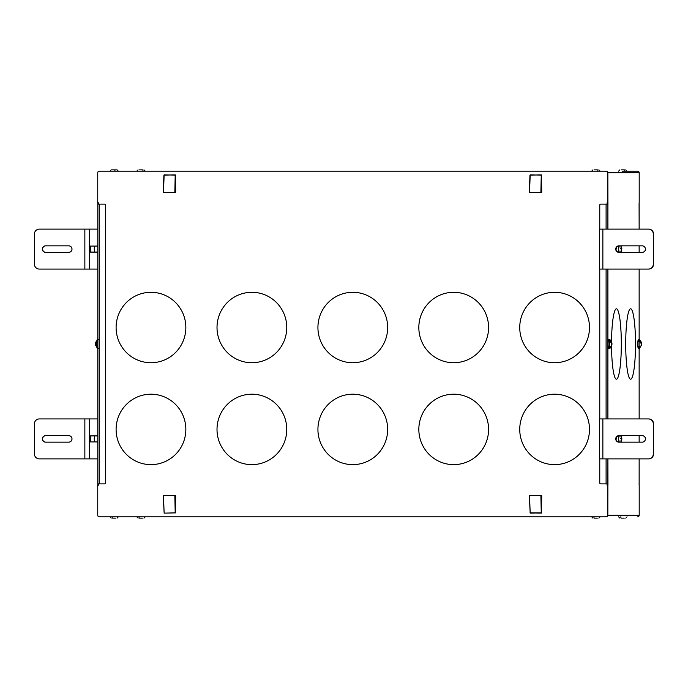 <?xml version="1.0" encoding="UTF-8"?>
<svg xmlns="http://www.w3.org/2000/svg" width="688" height="688" viewBox="0 0 688 688"><rect width="100%" height="100%" fill="white"/><g stroke="black" fill="none" stroke-linecap="round" stroke-linejoin="round"><path stroke-width="1.03" d="M115.214 518.133L112.703 518.133A1.299 0.619 -90 0 1 112.084 516.834A1.299 0.619 90 0 0 112.703 518.133L113.021 518.133M99.33 516.834L606.257 516.834A1.6 1.582 -90 0 0 607.839 515.235L639.195 515.235A1.6 1.582 90 0 1 637.613 516.834A1.6 1.582 -90 0 0 639.195 515.235L607.839 515.235L607.9 458.887L607.951 484.67L607.048 485.169L607.048 483.87L607.048 485.169L607.908 484.67L607.048 485.169L607.839 485.169L607.839 515.235A1.6 1.582 90 0 1 606.257 516.834L99.33 516.834A1.6 1.582 90 0 1 97.748 515.235A1.6 1.582 -90 0 0 99.33 516.834M112.703 518.133L115.532 518.133M623.921 518.133L621.41 518.133A1.299 0.619 -90 0 1 620.791 516.834A1.299 0.619 90 0 0 621.41 518.133L621.728 518.133M597.021 518.133L594.509 518.133A1.299 0.619 -90 0 1 593.882 516.834A1.299 0.619 90 0 0 594.509 518.133L594.819 518.133M142.124 518.133L139.612 518.133A1.299 0.619 -90 0 1 138.985 516.834A1.299 0.619 90 0 0 139.612 518.133L139.922 518.133M639.083 203.33L639.143 229.113L639.083 203.33M639.195 485.169L639.195 515.235L639.195 485.169M639.083 484.67L639.083 483.87L639.083 484.67M639.143 483.87L639.152 458.887M639.143 245.84L639.152 252.341M639.143 269.068L639.152 339.562M639.143 348.438L639.152 418.932M639.143 435.659L639.152 442.16M639.195 172.765L639.195 202.831L639.195 172.765L607.839 172.765L639.195 172.765A1.6 1.582 -90 0 0 637.613 171.166A1.6 1.582 90 0 1 639.195 172.765M607.839 202.831L607.839 172.765A1.6 1.582 -90 0 0 606.257 171.166L99.33 171.166A1.6 1.582 -90 0 0 97.748 172.765L97.748 202.831L97.859 204.13L97.859 203.33L98.539 203.33L97.748 202.831L98.539 202.831L98.539 204.13L98.539 202.831L97.748 202.831L97.748 172.765A1.6 1.582 90 0 1 99.33 171.166L606.257 171.166A1.6 1.582 90 0 1 607.839 172.765L607.908 203.33L607.048 202.831L607.117 203.33L607.048 202.831L607.839 202.831M607.951 203.33L607.117 203.33L607.951 203.33L607.951 204.13L607.951 203.33M607.9 204.13L600.753 204.13L607.9 204.13L607.9 229.113L607.9 204.13M607.9 418.932L607.9 269.068L607.9 418.932M611.537 346.133A35.217 4.902 90 0 0 616.577 379.2A35.217 4.902 90 0 0 621.333 344A35.217 4.902 90 0 0 616.577 308.8A35.217 4.902 90 0 0 611.537 341.867A35.217 4.902 -90 0 1 616.431 308.783A35.217 4.902 -90 0 1 621.333 344A35.217 4.902 -90 0 1 616.431 379.217A35.217 4.902 -90 0 1 611.537 346.133M625.71 344A35.217 4.902 90 0 0 630.612 379.217A35.217 4.902 90 0 0 635.514 344A35.217 4.902 90 0 0 630.612 308.783A35.217 4.902 90 0 0 625.71 344A35.217 4.902 -90 0 1 630.612 308.783A35.217 4.902 -90 0 1 635.514 344A35.217 4.902 -90 0 1 630.612 379.217A35.217 4.902 -90 0 1 625.71 344M638.834 341.368A4.274 0.593 90 0 0 637.888 341.454A4.274 0.593 90 0 0 638.008 347.423A4.274 0.593 90 0 0 638.842 346.546M609.147 341.368A4.274 0.593 90 0 0 608.201 341.454A4.274 0.593 90 0 0 608.321 347.423A4.274 0.593 90 0 0 609.155 346.546M97.748 485.169L97.748 515.235L97.748 485.169L97.816 484.67L97.748 485.169L98.539 485.169L97.748 485.169M97.859 484.67L98.539 484.67L97.816 484.67L97.859 483.87L97.859 484.67M607.048 204.13L607.048 202.831L607.048 204.13M607.16 203.33L607.16 204.13L607.16 203.33M606.094 483.87L607.9 483.87L606.094 483.87L606.094 458.887L606.094 483.87L600.753 483.87L606.094 483.87M607.16 483.87L607.16 484.67L607.16 483.87M98.539 485.169L98.539 483.87L98.539 485.169M104.619 483.87L99.27 483.87L104.619 483.87A0.998 0.989 -90 0 0 105.608 482.864L105.608 205.136A0.998 0.989 -90 0 0 104.619 204.13L97.791 204.13L99.167 204.13L99.167 483.87L104.507 483.87A0.998 0.989 -90 0 0 105.496 482.864L105.608 482.864A0.998 0.989 90 0 1 104.619 483.87M97.799 483.87L99.167 483.87L97.791 483.87L97.799 204.13L97.799 483.87M99.27 204.13L104.619 204.13L99.27 204.13M529.304 495.652L530.181 512.904L529.304 495.652L530.181 512.904L529.519 495.652L540.897 495.652L529.519 495.652M541.181 495.652L541.258 512.904L530.181 512.904L541.301 513.136L529.966 512.852L541.258 512.904L540.897 495.652L541.542 512.852L541.181 495.652L541.723 495.652L541.181 495.601M175.13 192.348L175.672 192.348L175.5 175.105L175.672 192.348L175.13 192.348L175.5 175.105L164.174 174.864L175.5 175.105L175.13 192.348M163.469 192.348L174.847 192.348L175.208 175.096L174.847 192.348L163.469 192.348L164.131 175.096L175.251 174.864L164.131 175.096L163.469 192.348L163.925 175.105L175.251 174.864L163.916 175.139L163.254 192.348M541.181 192.348L541.723 192.348L541.551 175.105L541.723 192.348L541.181 192.348L541.551 175.105L530.224 174.864L541.551 175.105L541.181 192.348M529.519 192.348L540.897 192.348L541.258 175.096L540.897 192.348L529.502 192.348L530.181 175.096L541.301 174.864L530.181 175.096L529.519 192.348M163.254 495.652L164.131 512.904L163.254 495.652L164.131 512.904L163.469 495.652L174.847 495.652L163.469 495.652M175.13 495.652L175.208 512.904L164.174 513.136L175.208 512.904L174.847 495.652L175.492 512.852L164.174 513.136L175.492 512.852L175.13 495.652L175.672 495.652L175.13 495.652M621.41 518.133L624.24 518.133M594.509 518.133L597.33 518.133M139.612 518.133L142.433 518.133M606.094 418.932L606.094 269.068L606.094 418.932M606.094 229.113L606.094 204.13L606.094 229.113M607.117 484.67L607.951 484.67L607.117 484.67M639.143 204.13L639.152 229.113M603.144 229.113L648.655 229.113L599.429 229.113L602.869 229.113L602.869 269.068L648.655 269.068A4.997 4.945 -90 0 0 653.6 264.08L653.6 234.101L653.325 264.08A4.997 4.945 90 0 1 648.371 269.068L599.429 269.068L602.869 269.068L602.869 229.113L648.371 229.113A4.997 4.945 90 0 1 653.325 234.101A4.997 4.945 -90 0 0 648.371 229.113L648.655 229.113A4.997 4.945 90 0 1 653.6 234.101A4.997 4.945 -90 0 0 648.655 229.113L603.144 229.113M603.144 418.932L648.655 418.932L599.429 418.932L602.869 418.932L602.869 458.887L648.655 458.887A4.997 4.945 -90 0 0 653.6 453.899L653.6 423.92L653.325 453.899A4.997 4.945 90 0 1 648.371 458.887L599.429 458.887L602.869 458.887L602.869 418.932L648.371 418.932A4.997 4.945 90 0 1 653.325 423.92A4.997 4.945 -90 0 0 648.371 418.932L648.655 418.932A4.997 4.945 90 0 1 653.6 423.92A4.997 4.945 -90 0 0 648.655 418.932L603.144 418.932M621.316 344L621.316 344A35.217 4.902 90 0 0 616.422 308.783A35.217 4.902 -90 0 1 621.316 344A35.217 4.902 -90 0 1 616.422 379.217A35.217 4.902 90 0 0 621.316 344M635.506 344L635.506 344A35.217 4.902 90 0 0 630.604 308.783A35.217 4.902 -90 0 1 635.506 344A35.217 4.902 -90 0 1 630.604 379.217A35.217 4.902 90 0 0 635.506 344M639.694 348.257L638.309 348.257A4.274 0.593 -90 0 1 637.819 345.763A4.274 0.593 -90 0 1 637.888 341.454A1.29 0.765 5.9 0 1 639.169 341.454A4.274 0.593 90 0 0 639.126 346.073A4.274 0.593 90 0 0 639.694 348.257A4.274 0.593 90 0 0 639.883 347.93A4.274 0.593 -90 0 1 639.178 346.64A4.274 0.593 -90 0 1 639.169 341.454A1.29 0.765 -174.1 0 0 637.888 341.454A4.274 0.593 -90 0 1 638.309 339.743L639.694 339.743A4.274 0.593 90 0 0 639.169 341.454A4.274 0.593 -90 0 1 639.883 340.07A4.274 0.593 90 0 0 639.694 339.743M610.015 348.257L608.631 348.257A4.274 0.593 -90 0 1 608.132 345.763A4.274 0.593 -90 0 1 608.201 341.454A1.29 0.765 5.9 0 1 609.482 341.454A4.274 0.593 90 0 0 609.439 346.073A4.274 0.593 90 0 0 610.015 348.257A4.274 0.593 90 0 0 610.196 347.93A4.274 0.593 -90 0 1 609.499 346.64A4.274 0.593 -90 0 1 609.482 341.454A1.29 0.765 -174.1 0 0 608.201 341.454A4.274 0.593 -90 0 1 608.631 339.743L610.015 339.743A4.274 0.593 90 0 0 609.482 341.454A4.274 0.593 -90 0 1 610.196 340.07A4.274 0.593 90 0 0 610.015 339.743M621.728 169.867L624.24 169.867A1.299 0.619 90 0 1 624.859 171.166A1.299 0.619 -90 0 0 624.24 169.867L623.921 169.867M594.819 169.867L597.33 169.867A1.299 0.619 90 0 1 597.958 171.166A1.299 0.619 -90 0 0 597.33 169.867L597.021 169.867M139.922 169.867L142.433 169.867A1.299 0.619 90 0 1 143.061 171.166A1.299 0.619 -90 0 0 142.433 169.867L142.124 169.867M113.812 169.867L111.172 169.867L114.767 169.867L115.051 171.166L114.767 169.867L117.063 169.867L115.214 169.867M98.539 203.33L97.816 203.33L98.539 203.33M39.345 458.887L97.791 458.887L89.371 458.887L89.371 418.932L39.345 418.932L97.791 418.932L89.371 418.932L89.371 458.887L84.856 458.887L84.856 418.932L84.856 458.887L39.345 458.887A4.997 4.945 90 0 1 34.4 453.899L34.4 423.92A4.997 4.945 90 0 1 39.345 418.932L39.345 418.932A4.997 4.945 -90 0 0 34.4 423.92L34.4 453.899A4.997 4.945 -90 0 0 39.345 458.887M39.345 269.068L97.791 269.068L89.371 269.068L89.371 229.113L39.345 229.113L97.791 229.113L89.371 229.113L89.371 269.068L84.856 269.068L84.856 229.113L84.856 269.068L39.345 269.068A4.997 4.945 90 0 1 34.4 264.08L34.4 234.101A4.997 4.945 90 0 1 39.345 229.113L39.345 229.113A4.997 4.945 -90 0 0 34.4 234.101L34.4 264.08A4.997 4.945 -90 0 0 39.345 269.068M98.625 348.257L97.249 348.257A4.274 0.593 -90 0 1 96.819 346.546A1.29 0.765 -5.9 0 0 97.791 346.623A1.29 0.765 174.1 0 1 96.819 346.546A4.274 0.593 -90 0 1 96.75 342.237A4.274 0.593 -90 0 1 97.249 339.743L98.625 339.743M599.764 482.864L599.764 458.887L599.764 482.864A0.998 0.989 -90 0 0 600.753 483.87A0.998 0.989 90 0 1 599.764 482.864M599.764 418.932L599.764 269.068L599.764 418.932M599.764 229.113L599.764 205.136A0.998 0.989 90 0 1 600.753 204.13L600.753 204.13A0.998 0.989 -90 0 0 599.764 205.136L599.764 229.113M104.507 483.87L99.167 483.87L99.167 204.13L104.507 204.13A0.998 0.989 90 0 1 105.496 205.136L105.496 482.864A0.998 0.989 90 0 1 104.507 483.87M105.608 205.136L105.496 205.136A0.998 0.989 -90 0 0 104.507 204.13L104.619 204.13A0.998 0.989 90 0 1 105.608 205.136L105.496 482.864L105.608 205.136M541.551 512.895L530.224 513.136L541.551 512.895L541.723 495.652M529.304 192.348L529.975 175.105L541.301 174.864L529.966 175.139L529.304 192.348M175.5 512.895L175.672 495.652M642.188 245.84L618.942 245.84A3.251 3.216 -90 0 0 615.726 249.09A3.251 3.216 -90 0 0 618.942 252.341L642.188 252.341A3.251 3.216 -90 0 0 645.404 249.09A3.251 3.216 -90 0 0 642.188 245.84A3.251 3.216 90 0 1 645.404 249.09A3.251 3.216 90 0 1 642.188 252.341L618.942 252.341C616.99 252.143 615.915 251.06 615.726 249.09C615.915 247.121 616.99 246.037 618.942 245.84L642.188 245.84M619.217 252.341A3.251 3.216 90 0 1 616.009 249.09A3.251 3.216 90 0 1 619.217 245.84C617.265 246.037 616.199 247.121 616.009 249.09C616.199 251.06 617.265 252.143 619.217 252.341M653.325 264.08L653.6 264.08A4.997 4.945 90 0 1 648.655 269.068L648.371 269.068A4.997 4.945 -90 0 0 653.325 264.08L653.6 234.101L653.325 264.08M642.188 435.659L618.942 435.659A3.251 3.216 -90 0 0 615.726 438.91A3.251 3.216 -90 0 0 618.942 442.16L642.188 442.16A3.251 3.216 -90 0 0 645.404 438.91A3.251 3.216 -90 0 0 642.188 435.659A3.251 3.216 90 0 1 645.404 438.91A3.251 3.216 90 0 1 642.188 442.16L618.942 442.16C616.99 441.963 615.915 440.879 615.726 438.91C615.915 436.94 616.99 435.857 618.942 435.659L642.188 435.659M619.217 442.16A3.251 3.216 90 0 1 616.009 438.91A3.251 3.216 90 0 1 619.217 435.659C617.265 435.857 616.199 436.94 616.009 438.91C616.199 440.879 617.265 441.963 619.217 442.16M653.325 453.899L653.6 453.899A4.997 4.945 90 0 1 648.655 458.887L648.371 458.887A4.997 4.945 -90 0 0 653.325 453.899L653.6 423.92L653.325 453.899M640.15 342.048A4.094 0.568 90 0 0 639.186 341.558A4.094 0.568 90 0 0 639.307 347.285A4.094 0.568 90 0 0 640.107 346.442M610.462 342.048A4.094 0.568 90 0 0 609.508 341.558A4.094 0.568 90 0 0 609.62 347.285A4.094 0.568 90 0 0 610.419 346.442M624.24 169.867L621.41 169.867M597.33 169.867L594.509 169.867M142.433 169.867L139.612 169.867M97.791 246.089L90.481 246.089L90.481 252.092L97.791 252.092L90.481 252.092L90.481 246.089L97.791 246.089M97.791 435.908L90.481 435.908L90.481 441.911L97.791 441.911L90.481 441.911L90.481 435.908L97.791 435.908M45.528 442.16L68.783 442.16A3.251 3.216 -90 0 0 71.991 438.91A3.251 3.216 -90 0 0 68.783 435.659L45.528 435.659A3.251 3.216 -90 0 0 42.312 438.91A3.251 3.216 -90 0 0 45.528 442.16A3.251 3.216 90 0 1 42.312 438.91A3.251 3.216 90 0 1 45.528 435.659L68.783 435.659C70.735 435.857 71.801 436.94 71.991 438.91C71.801 440.879 70.735 441.963 68.783 442.16L45.528 442.16M45.812 442.16A3.251 3.216 90 0 1 42.596 438.91A3.251 3.216 90 0 1 45.812 435.659A3.251 3.216 -90 0 0 42.596 438.91A3.251 3.216 -90 0 0 45.812 442.16M45.528 252.341L68.783 252.341A3.251 3.216 -90 0 0 71.991 249.09A3.251 3.216 -90 0 0 68.783 245.84L45.528 245.84A3.251 3.216 -90 0 0 42.312 249.09A3.251 3.216 -90 0 0 45.528 252.341A3.251 3.216 90 0 1 42.312 249.09A3.251 3.216 90 0 1 45.528 245.84L68.783 245.84C70.735 246.037 71.801 247.121 71.991 249.09C71.801 251.06 70.735 252.143 68.783 252.341L45.528 252.341M45.812 252.341A3.251 3.216 90 0 1 42.596 249.09A3.251 3.216 90 0 1 45.812 245.84A3.251 3.216 -90 0 0 42.596 249.09A3.251 3.216 -90 0 0 45.812 252.341M97.773 341.454A4.274 0.593 90 0 0 96.939 340.577A4.274 0.593 90 0 0 96.819 346.546A4.274 0.593 90 0 0 97.765 346.632M175.5 175.105L175.672 192.348M541.551 175.105L541.723 192.348M618.856 245.865A4.997 0.697 90 0 0 618.856 252.315M619.914 252.341L620.026 250.948M620.026 247.207L619.914 245.84M618.856 435.685A4.997 0.697 90 0 0 618.856 442.135M619.914 442.16L620.026 440.767M620.026 437.026L619.914 435.659M641.637 344.619L639.711 348.068A4.094 0.568 -90 0 1 639.152 346.038A4.094 0.568 -90 0 1 639.186 341.558A5.194 3.07 5.9 0 1 641.405 343.381L641.139 345.806L641.637 344.619A5.194 3.07 5.9 0 1 641.612 344.765M641.637 344.568L641.139 345.806L641.405 343.381A5.194 3.07 -174.1 0 0 639.186 341.558A4.094 0.568 -90 0 1 639.711 339.932L641.345 342.177L641.517 343.432L641.01 343.432L641.517 343.432L641.216 342.048M641.517 343.768L641.01 343.768L641.517 343.768L641.5 344.757L641.259 342.194L641.655 343.579L641.01 343.579L641.655 343.579M641.663 343.596L641.354 342.194M611.959 344.602L610.024 348.068A4.094 0.568 -90 0 1 609.465 346.038A4.094 0.568 -90 0 1 609.508 341.558A5.194 3.07 5.9 0 1 611.718 343.381L611.451 345.806L611.95 344.619A5.194 3.07 5.9 0 1 611.924 344.765M611.95 344.568L611.451 345.806L611.718 343.381A5.194 3.07 -174.1 0 0 609.508 341.558A4.094 0.568 -90 0 1 610.024 339.932L611.666 342.177L611.838 343.432L611.322 343.432L611.838 343.432L611.529 342.048M611.83 343.768L611.322 343.768L611.83 343.768L611.813 344.757L611.58 342.194L611.976 343.579L611.322 343.579L611.976 343.579M611.976 343.596L611.666 342.194M95.305 344.568L95.305 344.619A5.194 3.07 -5.9 0 0 96.802 346.425A5.194 3.07 174.1 0 1 95.305 344.619L95.727 342.048L95.288 343.579M95.279 343.596L97.232 339.932M621.41 248.23L620.765 248.506L621.367 248.488M621.582 248.712L620.765 248.729L621.582 248.712L620.757 248.91L621.376 248.927L621.359 249.882M621.522 249.95L621.083 251.395M621.41 438.05L620.765 438.325L621.367 438.308M621.582 438.531L620.765 438.548L621.582 438.531L620.757 438.729L621.376 438.746L621.359 439.701M621.522 439.77L621.083 441.214M95.426 343.768L95.305 344.619L97.232 348.068M621.169 246.915L621.548 248.368M621.169 436.734L621.548 438.187M317.925 429.415A35.217 34.873 -90 0 0 352.798 464.632A35.217 34.873 -90 0 0 387.671 429.415A35.217 34.873 -90 0 0 352.798 394.198A35.217 34.873 -90 0 0 317.925 429.415L317.925 429.415A35.217 34.873 -90 0 0 352.798 464.632A35.217 34.873 90 0 1 317.925 429.415A35.217 34.873 90 0 1 352.798 394.198A35.217 34.873 90 0 1 387.671 429.415A35.217 34.873 90 0 1 352.798 464.632L352.798 464.632A35.217 34.873 90 0 1 317.925 429.415L317.925 429.415A35.217 34.873 90 0 1 352.798 394.198A35.217 34.873 -90 0 0 317.925 429.415M317.925 327.514A35.217 34.873 -90 0 0 352.798 362.731A35.217 34.873 -90 0 0 387.671 327.514A35.217 34.873 -90 0 0 352.798 292.297A35.217 34.873 -90 0 0 317.925 327.514L317.925 327.514A35.217 34.873 -90 0 0 352.798 362.731A35.217 34.873 90 0 1 317.925 327.514A35.217 34.873 90 0 1 352.798 292.297A35.217 34.873 90 0 1 387.671 327.514A35.217 34.873 90 0 1 352.798 362.731L352.798 362.731A35.217 34.873 90 0 1 317.925 327.514L317.925 327.514A35.217 34.873 90 0 1 352.798 292.297A35.217 34.873 -90 0 0 317.925 327.514M217.012 429.415A35.217 34.873 -90 0 0 251.885 464.632A35.217 34.873 -90 0 0 286.758 429.415A35.217 34.873 -90 0 0 251.885 394.198A35.217 34.873 -90 0 0 217.012 429.415L217.012 429.415A35.217 34.873 -90 0 0 251.885 464.632A35.217 34.873 90 0 1 217.012 429.415A35.217 34.873 90 0 1 251.885 394.198A35.217 34.873 90 0 1 286.758 429.415A35.217 34.873 90 0 1 251.885 464.632L251.885 464.632A35.217 34.873 90 0 1 217.012 429.415L217.012 429.415A35.217 34.873 90 0 1 251.885 394.198L251.885 394.198A35.217 34.873 -90 0 0 217.012 429.415M116.1 429.415A35.217 34.873 -90 0 0 150.973 464.632A35.217 34.873 -90 0 0 185.846 429.415A35.217 34.873 -90 0 0 150.973 394.198A35.217 34.873 -90 0 0 116.1 429.415L116.1 429.415A35.217 34.873 -90 0 0 150.973 464.632A35.217 34.873 90 0 1 116.1 429.415A35.217 34.873 90 0 1 150.973 394.198A35.217 34.873 90 0 1 185.846 429.415A35.217 34.873 90 0 1 150.973 464.632L150.973 464.632A35.217 34.873 90 0 1 116.1 429.415L116.1 429.415A35.217 34.873 90 0 1 150.973 394.198L150.973 394.198A35.217 34.873 -90 0 0 116.1 429.415M217.012 327.514A35.217 34.873 -90 0 0 251.885 362.731A35.217 34.873 -90 0 0 286.758 327.514A35.217 34.873 -90 0 0 251.885 292.297A35.217 34.873 -90 0 0 217.012 327.514L217.012 327.514A35.217 34.873 -90 0 0 251.885 362.731A35.217 34.873 90 0 1 217.012 327.514A35.217 34.873 90 0 1 251.885 292.297A35.217 34.873 90 0 1 286.758 327.514A35.217 34.873 90 0 1 251.885 362.731L251.885 362.731A35.217 34.873 90 0 1 217.012 327.514L217.012 327.514A35.217 34.873 90 0 1 251.885 292.297L251.885 292.297A35.217 34.873 -90 0 0 217.012 327.514M116.1 327.514A35.217 34.873 -90 0 0 150.973 362.731A35.217 34.873 -90 0 0 185.846 327.514A35.217 34.873 -90 0 0 150.973 292.297A35.217 34.873 -90 0 0 116.1 327.514L116.1 327.514A35.217 34.873 -90 0 0 150.973 362.731A35.217 34.873 90 0 1 116.1 327.514A35.217 34.873 90 0 1 150.973 292.297A35.217 34.873 90 0 1 185.846 327.514A35.217 34.873 90 0 1 150.973 362.731L150.973 362.731A35.217 34.873 90 0 1 116.1 327.514L116.1 327.514A35.217 34.873 90 0 1 150.973 292.297L150.973 292.297A35.217 34.873 -90 0 0 116.1 327.514M418.829 429.415A35.217 34.873 -90 0 0 453.702 464.632A35.217 34.873 -90 0 0 488.583 429.415A35.217 34.873 -90 0 0 453.702 394.198A35.217 34.873 -90 0 0 418.829 429.415L418.837 429.415A35.217 34.873 -90 0 0 453.71 464.632A35.217 34.873 90 0 1 418.829 429.415A35.217 34.873 90 0 1 453.71 394.198A35.217 34.873 90 0 1 488.583 429.415A35.217 34.873 90 0 1 453.702 464.632L453.71 464.632A35.217 34.873 90 0 1 418.837 429.415L418.829 429.415A35.217 34.873 90 0 1 453.71 394.198A35.217 34.873 -90 0 0 418.837 429.415M519.741 429.415A35.217 34.873 -90 0 0 554.614 464.632A35.217 34.873 -90 0 0 589.487 429.415A35.217 34.873 -90 0 0 554.614 394.198A35.217 34.873 -90 0 0 519.741 429.415L519.741 429.415A35.217 34.873 -90 0 0 554.614 464.632A35.217 34.873 90 0 1 519.741 429.415A35.217 34.873 90 0 1 554.614 394.198A35.217 34.873 90 0 1 589.487 429.415A35.217 34.873 90 0 1 554.614 464.632A35.217 34.873 90 0 1 519.741 429.415L519.741 429.415A35.217 34.873 90 0 1 554.614 394.198A35.217 34.873 -90 0 0 519.741 429.415M418.829 327.514A35.217 34.873 -90 0 0 453.702 362.731A35.217 34.873 -90 0 0 488.583 327.514A35.217 34.873 -90 0 0 453.702 292.297A35.217 34.873 -90 0 0 418.829 327.514L418.837 327.514A35.217 34.873 -90 0 0 453.71 362.731A35.217 34.873 90 0 1 418.829 327.514A35.217 34.873 90 0 1 453.71 292.297A35.217 34.873 90 0 1 488.583 327.514A35.217 34.873 90 0 1 453.702 362.731L453.71 362.731A35.217 34.873 90 0 1 418.837 327.514L418.829 327.514A35.217 34.873 90 0 1 453.71 292.297A35.217 34.873 -90 0 0 418.837 327.514M519.741 327.514A35.217 34.873 -90 0 0 554.614 362.731A35.217 34.873 -90 0 0 589.487 327.514A35.217 34.873 -90 0 0 554.614 292.297A35.217 34.873 -90 0 0 519.741 327.514L519.741 327.514A35.217 34.873 -90 0 0 554.614 362.731A35.217 34.873 90 0 1 519.741 327.514A35.217 34.873 90 0 1 554.614 292.297A35.217 34.873 90 0 1 589.487 327.514A35.217 34.873 90 0 1 554.614 362.731A35.217 34.873 90 0 1 519.741 327.514L519.741 327.514A35.217 34.873 90 0 1 554.614 292.297A35.217 34.873 -90 0 0 519.741 327.514M109.874 516.834L111.172 518.133M118.362 516.834L117.063 518.133M618.581 516.834L619.879 518.133M627.069 516.834L625.77 518.133M600.168 516.834L598.87 518.133M591.671 516.834L592.97 518.133M145.271 516.834L143.973 518.133M136.774 516.834L138.073 518.133M637.613 171.166L622.124 171.166M97.816 484.67L98.608 484.67M627.069 171.166L625.77 169.867M618.581 171.166L619.879 169.867M600.168 171.166L598.87 169.867M591.671 171.166L592.97 169.867M145.271 171.166L143.973 169.867M136.774 171.166L138.073 169.867M109.874 171.166L111.172 169.867M118.362 171.166L117.063 169.867M529.304 192.391L529.966 175.139M599.429 229.113L599.429 269.068M599.429 418.932L599.429 458.887M616.233 247.886L616.285 248.867M621.41 245.84L621.849 248.867M621.41 252.341L621.832 249.873M616.233 437.706L616.285 438.686M621.41 435.659L621.849 438.686M621.41 442.16L621.832 439.692M94.6 435.908L94.239 438.548M94.247 439.555L94.6 441.911M94.6 246.089L94.239 248.729M94.247 249.735L94.6 252.092"/></g></svg>

